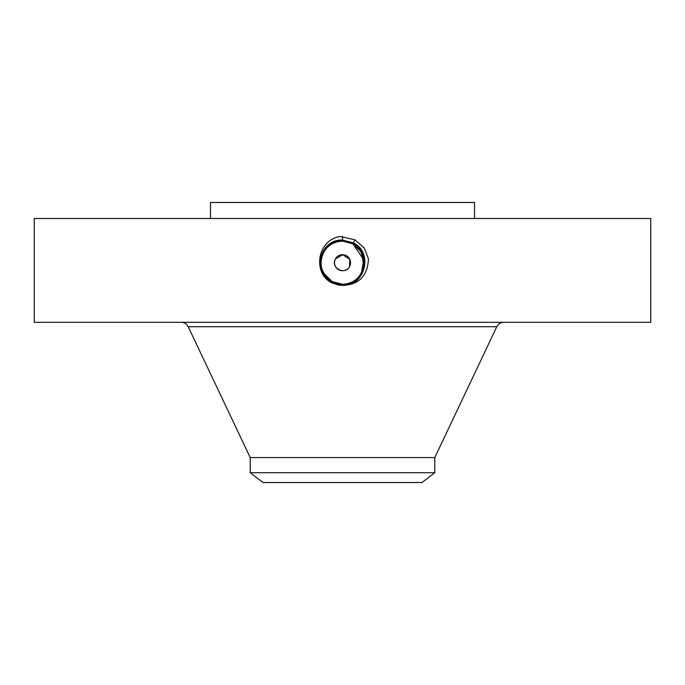 <?xml version="1.0" encoding="UTF-8"?>
<svg xmlns="http://www.w3.org/2000/svg" width="685" height="685" viewBox="0 0 685 685"><rect width="100%" height="100%" fill="white"/><g stroke="black" fill="none" stroke-linecap="round" stroke-linejoin="round"><path stroke-width="1.03" d="M34.25 322.31L650.75 322.31L650.75 218.498L34.25 218.498L34.25 322.31M342.457 285.405L342.5 285.414C358.957 284.806 367.614 275.961 368.462 258.896L364.266 248.038L354.967 239.887L340.642 236.505C317.164 239.322 312.309 273.127 331.574 282.717L338.262 285.011L342.457 285.405L331.626 282.622L338.262 285.011M327.558 278.213L332.182 281.612L342.491 284.266C363.658 285.576 372.64 253.227 352.861 243.749L342.509 241.094C321.265 239.776 312.257 272.236 332.105 281.74L342.491 284.403C363.821 285.722 372.837 253.15 352.929 243.62L342.5 240.949C321.111 239.63 312.06 272.305 332.037 281.869L342.5 284.549C363.949 285.876 373.034 253.099 352.998 243.5L342.5 240.803C320.982 239.476 311.863 272.365 331.968 281.989L342.5 284.695C364.095 286.03 373.239 253.022 353.066 243.372L342.5 240.666C320.434 239.39 311.983 272.647 331.9 282.117L342.5 284.84C364.643 286.107 373.119 252.739 353.135 243.243L342.5 240.521C320.289 239.245 311.786 272.707 331.831 282.246L342.5 284.986C364.788 286.261 373.316 252.679 353.203 243.115L342.5 240.375C320.135 239.091 311.581 272.784 331.763 282.374L342.5 285.123C364.934 286.407 373.513 252.611 353.272 242.995L342.5 240.238C319.998 238.945 311.384 272.844 331.694 282.494L342.5 285.268C365.079 286.561 373.71 252.551 353.34 242.867L342.5 240.084C319.852 238.791 311.187 272.913 331.626 282.622L331.574 282.717M210.483 218.498L210.483 202.477L474.517 202.477L474.517 218.498M327.267 277.93L332.174 281.603L342.5 284.266C363.675 285.568 372.64 253.219 352.861 243.749L342.509 240.949C321.128 239.622 312.06 272.296 332.037 281.86L342.5 284.549C363.958 285.876 373.034 253.09 352.998 243.492L342.5 240.803C320.571 239.544 312.18 272.587 331.968 281.997L342.5 284.695C364.497 285.962 372.923 252.816 353.066 243.372L342.5 240.658C320.426 239.399 311.983 272.656 331.9 282.117L342.5 284.832C364.643 286.107 373.119 252.748 353.135 243.252L342.5 240.521C320.28 239.245 311.778 272.716 331.831 282.246L342.5 284.977C364.78 286.261 373.316 252.688 353.203 243.124L342.5 240.375C320.143 239.091 311.589 272.776 331.763 282.366L342.5 285.123C364.925 286.407 373.513 252.619 353.272 242.995L342.5 240.092C319.861 238.791 311.195 272.904 331.626 282.622L342.5 285.268C365.071 286.561 373.71 252.551 353.34 242.875L342.5 240.092L342.5 236.445M434.787 457.563L434.787 472.701L250.213 472.701L250.213 457.563L434.787 457.563L496.788 326.711C498.252 323.911 500.572 322.438 503.732 322.31M355.977 245.924L352.861 243.749L342.5 241.086L342.5 240.238C319.998 238.945 311.392 272.844 331.694 282.494L331.763 282.374M349.804 259.418L349.53 266.551C345.017 275.858 330.076 267.707 335.47 258.87L342.783 254.709L349.787 259.375M434.787 472.701L421.977 482.523L263.023 482.523L250.213 472.701M335.47 258.87A8.014 8.014 0 0 1 346.345 255.685A8.014 8.014 0 0 1 349.53 266.551A8.014 8.014 0 0 1 338.655 269.744A8.014 8.014 0 0 1 335.47 258.87M324.219 251.352A21.526 21.526 0 0 1 346.516 241.565M356.423 246.292L352.818 243.817A21.526 21.526 0 0 1 356.671 246.506M357.227 247.011A21.526 21.526 0 0 1 361.329 252.277M362.776 255.479A21.526 21.526 0 0 1 361.389 273.032L363.795 259.572M338.159 283.804L342.509 284.241C350.857 283.941 357.159 280.199 361.389 273.032C366.578 261.105 363.718 251.361 352.818 243.817L346.781 241.617M323.02 271.876L323.662 273.144A21.526 21.526 0 0 0 327.73 278.375L332.182 281.612A21.526 21.526 0 0 1 328.329 278.923M322.224 269.958A21.526 21.526 0 0 1 323.611 252.397L323.603 252.397C327.841 245.221 334.143 241.488 342.509 241.189C334.134 241.497 327.841 245.23 323.611 252.397C327.841 245.23 334.143 241.488 342.509 241.189C334.134 241.497 327.841 245.23 323.611 252.397C327.832 245.23 334.134 241.497 342.509 241.189L342.509 241.189C334.126 241.497 327.832 245.239 323.611 252.397C320.1 259.272 320.109 266.165 323.628 273.075A21.526 21.526 0 0 0 325.315 275.687L332.182 281.612L342.509 284.241C350.866 283.933 357.159 280.199 361.389 273.032M361.714 272.425L363.273 268.383M363.666 266.636L364.018 261.935M336.506 283.393L331.249 281.064L336.541 283.402M338.433 283.855L342.32 284.241M363.632 266.842L362.134 253.887M357.296 247.079L352.826 243.826L360.884 251.515L364.018 261.995M362.262 254.178L361.98 253.553M356.731 246.566L352.818 243.817L346.764 241.608M354.813 240.17L354.573 240.615M362.391 254.469L358.426 248.227M363.846 259.906L352.826 243.826L346.721 241.6M327.653 278.298L332.174 281.603L342.5 284.403C363.803 285.731 372.837 253.159 352.929 243.629L352.998 243.5M325.315 275.687L322.267 270.061M321.359 266.799L321 261.627M325.332 275.704L332.105 281.749L342.5 284.412L342.5 284.977M331.763 282.366L332.105 281.74C312.257 272.245 321.256 239.784 342.5 241.086L352.818 243.817L345.514 241.394M323.628 273.075L332.174 281.621M342.5 284.986L342.5 285.414M352.998 243.492L355.087 239.664M250.213 457.563L188.212 326.711L496.788 326.711M354.71 240.367L354.95 239.921M354.642 240.486L354.881 240.041M188.212 326.711C186.748 323.911 184.428 322.438 181.268 322.31"/></g></svg>
